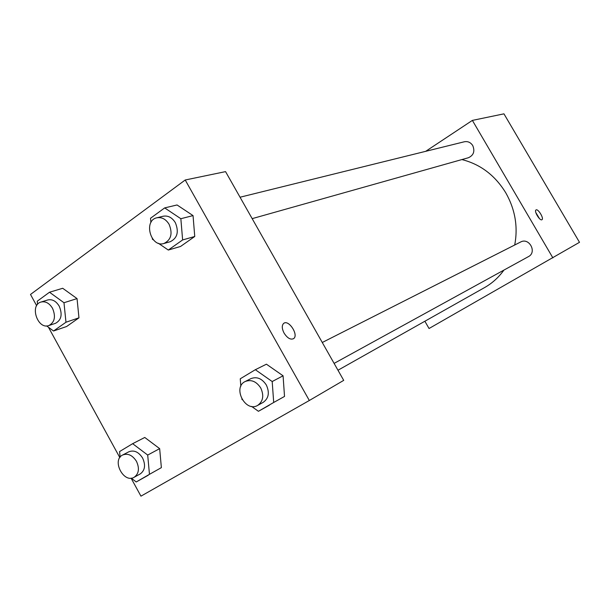 <?xml version="1.0" encoding="UTF-8"?>
<svg xmlns="http://www.w3.org/2000/svg" width="610" height="610" viewBox="0 0 610 610"><rect width="100%" height="100%" fill="white"/><g stroke="black" fill="none" stroke-linecap="round" stroke-linejoin="round"><path stroke-width="0.91" d="M425.711 151.318L472.376 120.399L503.951 113.841L579.5 242.315L429.043 328.508L424.873 321.241M536.106 209.893C538.233 208.635 544.181 218.609 541.962 219.707C539.987 221.316 533.758 211.098 536.007 209.947L536.106 209.893M472.376 120.399L552.889 257.9M539.461 218.624L535.839 212.615M334.105 363.392L528.451 256.619C537.25 252.258 529.175 237.206 520.627 242.01L322.271 342.485M252.174 218.639L468.442 157.723C473.634 155.314 475.068 151.265 472.742 145.569C470.645 142.389 467.847 141.124 464.34 141.772L240.05 197.221M514.718 245.006C518.142 226.851 515.175 209.482 505.82 192.89C495.114 175.398 480.474 164.288 461.892 159.568M337.978 370.232L484.592 287.569C492.201 283.253 498.644 277.428 503.921 270.093M36.646 305.679L30.5 294.455L185.219 179.996L225.555 171.624L343.712 380.365L309.323 400.495L140.948 496.159L131.089 478.164M283.078 375.798L266.425 364.193L283.078 375.798L284.519 396.431L283.078 375.798L272.19 381.532L273.699 402.47L258.426 411.3L251.572 406.405M269.399 405.177L258.426 411.3M159.66 448.64L144.768 437.462L159.66 448.64L161.368 467.641L159.66 448.64L147.696 455.06L149.465 474.321L136.236 481.969L131.257 478.149M148.245 475.236L136.236 481.969M77.043 298.595L62.708 288.278L77.043 298.595L78.965 317.833L77.043 298.595L63.981 302.728L65.971 322.233L53.543 331.001L46.634 325.908M66.62 326.51L78.965 317.833L66.62 326.51L53.543 331.001M185.219 179.996L309.323 400.495M119.827 457.584L48.465 327.257M193.042 215.597L177.052 204.968L193.042 215.597L194.75 236.489L193.042 215.597L180.85 218.715L182.626 239.936L168.299 250.047L158.31 243.23M180.545 246.47L194.75 236.489L180.545 246.47L168.299 250.047M284.092 333.121C281.873 328.752 281.698 325.542 283.574 323.483C288.377 318.923 299.052 334.966 293.639 338.611C290.612 340.044 287.424 338.214 284.092 333.121M293.387 338.786L293.631 338.619C298.854 335.149 288.995 319.594 283.894 323.254M242.231 399.733L241.804 399.001M240.828 386.267L240.256 378.795L255.338 369.706L272.19 381.532M257.626 405.421L263.223 402.341C268.72 398.353 269.757 392.573 266.326 384.994C262.01 378.513 256.879 376.385 250.923 378.619L245.228 381.502C232.242 387.396 245.388 412.817 257.626 405.421C263.146 401.411 264.176 395.585 260.722 387.945C256.375 381.41 251.213 379.26 245.228 381.502M255.338 369.706L266.425 364.193M273.699 402.47L284.519 396.431M120.117 457.164L119.583 451.56L132.644 443.683L147.696 455.06M134.169 477.264L140.3 473.871C145.012 470.363 145.782 465.094 142.618 458.057C138.645 451.918 134.055 449.822 128.847 451.781L122.64 455.007C111.485 460.161 123.67 483.722 134.169 477.264C138.897 473.741 139.667 468.442 136.48 461.351C132.484 455.159 127.871 453.047 122.64 455.007M132.644 443.683L144.768 437.462M149.465 474.321L161.368 467.641M153.484 239.944L152.378 239.189L152.317 238.502M150.906 222.536L150.533 218.258L164.677 207.903L180.85 218.715M163.93 243.489L170.198 241.728C177.373 238.19 179.088 231.846 175.344 222.673C172.119 217.518 168.063 215.376 163.16 216.23L156.823 217.8C143.144 220.576 150.723 247.851 163.93 243.489C171.135 239.936 172.851 233.538 169.084 224.297C165.836 219.104 161.749 216.939 156.823 217.8M164.677 207.903L177.052 204.968M182.626 239.936L194.75 236.489M37.561 304.367L37.233 301.218L49.502 292.236L63.981 302.728M48.869 325.542L55.556 323.292C61.404 320.052 62.624 314.341 59.208 306.159C56.059 301.05 52.239 298.984 47.755 299.96L41.015 302.041C29.326 305.053 37.652 329.911 48.869 325.542C54.74 322.278 55.952 316.529 52.513 308.286C49.341 303.139 45.514 301.058 41.015 302.041M49.502 292.236L62.708 288.278M65.971 322.233L78.965 317.833"/></g></svg>
